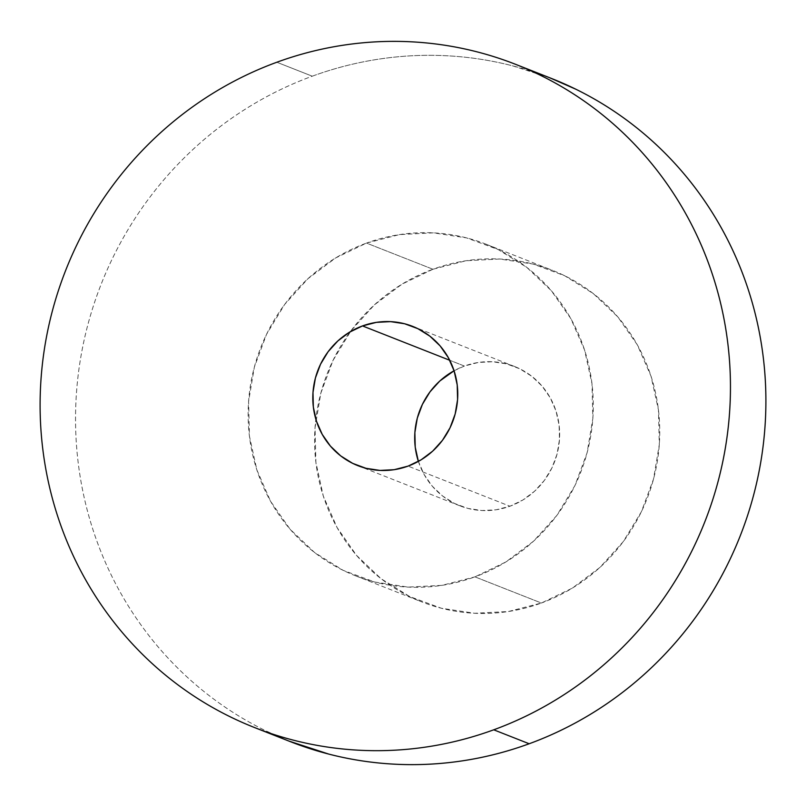 <?xml version="1.0" encoding="UTF-8"?>
<svg xmlns="http://www.w3.org/2000/svg" width="806" height="806" viewBox="0 0 806 806"><rect width="100%" height="100%" fill="white"/><g stroke="black" fill="none" stroke-linecap="round" stroke-linejoin="round"><path stroke-width="0.6" stroke-dasharray="4.03 3.02" d="M418.385 461.405A74.837 72.117 -68.5 0 0 459.752 505.775A74.837 72.117 -68.5 0 0 509.946 506.228A74.837 72.117 -68.5 0 0 559.616 436.802A74.837 72.117 -68.5 0 0 514.581 366.498A74.837 72.117 -68.5 0 0 464.397 366.045L449.728 360.272L464.397 366.045A74.837 72.117 -68.5 0 0 454.07 370.76L464.397 366.045L478.26 362.478L492.466 361.743L506.47 363.869L519.729 368.775L531.738 376.261L542.035 386.054L550.226 397.771L555.989 410.959L559.112 425.115L559.465 439.703L557.047 454.141L551.939 467.893L544.342 480.426L534.549 491.257L522.933 499.972L509.946 506.228L408.058 466.12L509.946 506.228L496.083 509.795L481.877 510.53L467.873 508.405L454.614 503.508L442.605 496.012L432.308 486.22L424.117 474.502L418.354 461.314M474.946 576.864L541.4 603.029A178.186 171.708 -68.5 0 0 659.661 437.708A178.186 171.708 -68.5 0 0 552.442 270.342A178.186 171.708 -68.5 0 0 432.943 269.244L366.498 243.09A178.186 171.708 111.5 0 1 485.998 244.178A178.186 171.708 111.5 0 1 593.206 411.554A178.186 171.708 111.5 0 1 474.946 576.864L441.94 585.358L408.118 587.1L374.78 582.043L343.205 570.376L314.612 552.543L290.089 529.23L270.594 501.332L256.872 469.918L249.437 436.217L248.591 401.499L254.353 367.103L266.514 334.359L284.599 304.517L307.922 278.735L335.568 257.991L366.498 243.09L399.504 234.596L433.326 232.853L466.664 237.911L498.239 249.578L526.832 267.411L551.344 290.724L570.839 318.622L584.572 350.026L591.997 383.737L592.853 418.455L587.08 452.851L574.92 485.595L556.835 515.437L533.522 541.219L505.866 561.963L474.946 576.864A178.186 171.708 111.5 0 1 355.446 575.776A178.186 171.708 111.5 0 1 248.228 408.4A178.186 171.708 111.5 0 1 366.498 243.09L432.943 269.244A178.186 171.708 -68.5 0 0 350.267 331.74A178.186 171.708 -68.5 0 0 315.841 419.191A178.186 171.708 -68.5 0 0 421.901 601.941A178.186 171.708 -68.5 0 0 541.4 603.029L474.946 576.864M551.264 78.373A356.373 343.416 -68.5 0 0 312.265 76.197L276.831 62.243L312.265 76.197A356.373 343.416 -68.5 0 0 75.744 406.829A356.373 343.416 -68.5 0 0 290.17 741.57M549.763 77.789L512.606 65.84C490.763 60.208 468.538 56.833 445.93 55.725C423.321 54.607 400.773 55.775 378.286 59.221C355.789 62.667 333.785 68.329 312.265 76.197C290.754 84.066 270.131 94 250.424 105.999C230.707 117.998 212.27 131.821 195.123 147.488C177.965 163.144 162.419 180.332 148.485 199.062C134.552 217.781 122.492 237.669 112.316 258.736C102.13 279.803 94.03 301.625 87.995 324.224C81.96 346.822 78.111 369.752 76.459 393.016C74.807 416.269 75.371 439.421 78.162 462.453C80.943 485.484 85.899 507.951 93.022 529.874C100.135 551.788 109.294 572.723 120.477 592.682C131.66 612.641 144.657 631.239 159.467 648.477C174.277 665.716 190.619 681.251 208.502 695.104C226.375 708.948 245.437 720.846 265.688 730.77L288.729 741.006M432.943 269.244L402.023 284.145L374.367 304.89L351.053 330.682L332.969 360.514L320.808 393.257L315.045 427.654L315.892 462.372L323.317 496.083L337.049 527.487L356.544 555.384L381.057 578.698L409.65 596.531L441.225 608.208L474.563 613.265L508.385 611.512L541.4 603.029L572.32 588.128L599.976 567.384L623.29 541.592L641.375 511.76L653.535 479.016L659.298 444.62L658.452 409.901L651.016 376.19L637.294 344.787L617.799 316.889L593.276 293.575L564.684 275.743L533.119 264.066L499.77 259.008L465.949 260.761L432.943 269.244M459.752 505.775L357.864 465.656M485.998 244.178L552.442 270.342M515.83 64.43L517.271 64.994M254.736 727.627L256.237 728.211M355.446 575.776L421.901 601.941M514.581 366.498L412.692 326.39"/><path stroke-width="1.21" d="M418.354 461.314L415.231 447.159L414.878 432.57L417.296 418.133L422.404 404.38L430.001 391.847L439.794 381.016L454.07 370.76A74.837 72.117 -68.5 0 0 418.385 461.405M362.509 325.926L449.728 360.272L362.509 325.926L349.522 332.193L337.905 340.898L328.113 351.728L320.516 364.262L315.408 378.014L312.99 392.462L313.343 407.04L316.466 421.206L322.229 434.394L330.42 446.111L340.716 455.904L352.726 463.39L365.984 468.296L379.989 470.422L394.194 469.686L408.058 466.12A74.837 72.117 111.5 0 1 357.864 465.656A74.837 72.117 111.5 0 1 312.839 395.363A74.837 72.117 111.5 0 1 362.509 325.926A74.837 72.117 111.5 0 1 412.692 326.39A74.837 72.117 111.5 0 1 457.727 396.683A74.837 72.117 111.5 0 1 408.058 466.12L421.044 459.863L432.661 451.148L442.454 440.318L450.05 427.785L455.148 414.032L457.576 399.585L457.214 385.006L454.1 370.851L448.327 357.652L440.147 345.935L429.85 336.142L417.84 328.657L404.572 323.75L390.578 321.634L376.372 322.37L362.509 325.926M256.237 728.211L290.17 741.57A356.373 343.416 -68.5 0 0 529.169 743.757L493.735 729.803A356.373 343.416 111.5 0 1 254.736 727.627A356.373 343.416 111.5 0 1 40.3 392.875A356.373 343.416 111.5 0 1 276.831 62.243C298.341 54.375 320.355 48.713 342.842 45.267C365.34 41.821 387.888 40.653 410.486 41.771C433.094 42.889 455.319 46.254 477.162 51.886C499.015 57.518 520.061 65.296 540.312 75.23C560.563 85.154 579.625 97.052 597.498 110.896C615.381 124.749 631.723 140.284 646.533 157.523C661.343 174.761 674.34 193.359 685.523 213.318C696.706 233.277 705.865 254.212 712.978 276.126C720.101 298.049 725.057 320.516 727.838 343.547C730.629 366.579 731.193 389.731 729.541 412.984C727.889 436.248 724.04 459.178 718.005 481.776C711.97 504.375 703.87 526.197 693.684 547.264C683.508 568.331 671.448 588.219 657.515 606.938C643.581 625.668 628.035 642.856 610.877 658.512C593.73 674.179 575.293 688.002 555.576 700.001C535.869 712 515.246 721.934 493.735 729.803C472.215 737.671 450.211 743.333 427.714 746.779C405.227 750.225 382.679 751.394 360.07 750.275C337.462 749.167 315.237 745.792 293.394 740.16C271.541 734.528 250.495 726.75 230.244 716.816C209.993 706.892 190.931 695.004 173.058 681.151C155.185 667.297 138.844 651.762 124.023 634.524C109.213 617.285 96.216 598.687 85.033 578.728C73.85 558.77 64.702 537.834 57.579 515.921C50.456 493.997 45.509 471.53 42.718 448.499C39.927 425.467 39.363 402.325 41.025 379.062C42.678 355.799 46.516 332.868 52.551 310.27C58.586 287.682 66.697 265.849 76.872 244.782C87.048 223.715 99.108 203.827 113.042 185.108C126.975 166.389 142.521 149.191 159.679 133.534C176.836 117.878 195.264 104.045 214.98 92.045C234.697 80.056 255.311 70.112 276.831 62.243A356.373 343.416 111.5 0 1 515.83 64.43A356.373 343.416 111.5 0 1 730.256 399.172A356.373 343.416 111.5 0 1 493.735 729.803L529.169 743.757A356.373 343.416 -68.5 0 0 765.7 413.125A356.373 343.416 -68.5 0 0 551.264 78.373L517.271 64.994M288.729 741.006L328.838 754.114C350.681 759.746 372.906 763.111 395.514 764.229C418.113 765.347 440.66 764.179 463.158 760.733C485.645 757.287 507.659 751.625 529.169 743.757C550.689 735.888 571.303 725.944 591.02 713.955C610.736 701.955 629.164 688.123 646.321 672.466C663.479 656.809 679.025 639.611 692.958 620.892C706.892 602.173 718.952 582.285 729.128 561.218C739.303 540.151 747.414 518.318 753.449 495.73C759.484 473.132 763.322 450.201 764.975 426.938C766.637 403.675 766.073 380.533 763.282 357.501C760.491 334.47 755.544 312.003 748.421 290.079C741.298 268.166 732.15 247.23 720.967 227.272C709.784 207.313 696.787 188.715 681.977 171.476C667.156 154.238 650.815 138.703 632.942 124.849C615.069 110.996 596.007 99.108 575.756 89.184L549.763 77.789"/></g></svg>
